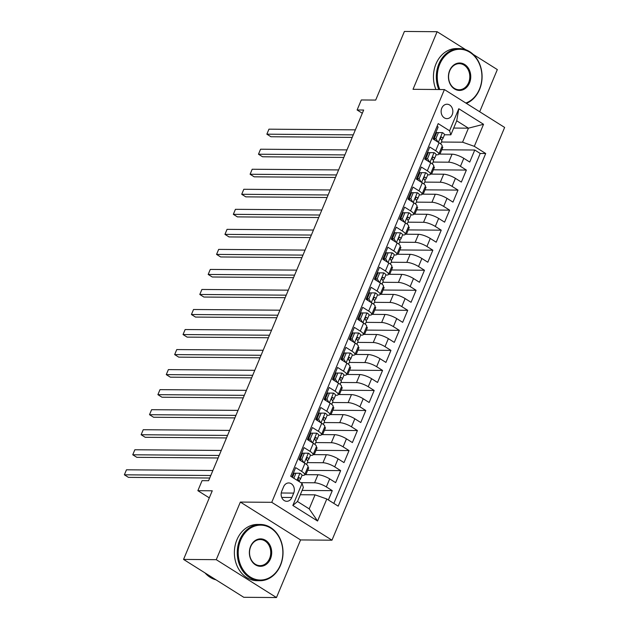 <?xml version="1.0" encoding="UTF-8"?>
<svg xmlns="http://www.w3.org/2000/svg" width="629" height="629" viewBox="0 0 629 629"><rect width="100%" height="100%" fill="white"/><g stroke="black" fill="none" stroke-linecap="round" stroke-linejoin="round"><path stroke-width="0.94" d="M441.778 108.149A7.202 5.858 90.5 0 0 446.928 118.629A7.202 5.858 90.5 0 0 452.196 114.706A7.202 5.858 90.5 0 0 447.046 104.225A7.202 5.858 90.5 0 0 441.778 108.149M479.691 111.75L497.327 69.583L473.189 54.401M331.97 540.193L504.631 127.435L444.412 89.562L271.752 502.319L331.97 540.193L300.568 539.941L240.357 502.068L216.258 559.676L276.469 597.55L300.568 539.941M276.469 597.55L243.761 597.291L183.55 559.417L212.256 490.793L197.868 490.675L209.3 497.869M465.822 49.77L437.116 31.709L404.408 31.45L375.694 100.074L361.305 99.964L357.115 109.981L362.312 113.251M216.258 559.676L183.55 559.417M437.061 126.311L438.146 126.995L433.114 139.017L439.058 142.752L435.708 150.771A9.003 2.351 22.7 0 1 438.775 154.199A9.003 2.351 22.7 0 1 436.982 154.82L436.109 154.813M435.708 150.771L429.764 147.029L424.732 159.058L430.676 162.793L427.327 170.805A9.003 2.351 22.7 0 1 430.393 174.241A9.003 2.351 22.7 0 1 428.601 174.862L427.728 174.854M427.327 170.805L421.383 167.07L416.351 179.092L422.295 182.827L418.945 190.839A9.003 2.351 22.7 0 1 422.012 194.275A9.003 2.351 22.7 0 1 420.219 194.896L419.346 194.888M418.945 190.839L413.001 187.104L407.969 199.126L413.913 202.86L410.564 210.88A9.003 2.351 22.7 0 1 413.63 214.308A9.003 2.351 22.7 0 1 411.838 214.929L410.965 214.921M410.564 210.88L404.62 207.145L399.588 219.167L405.532 222.902L402.175 230.914A9.003 2.351 22.7 0 1 405.249 234.35A9.003 2.351 22.7 0 1 403.456 234.971L402.584 234.963M402.175 230.914L396.239 227.179L391.207 239.201L397.151 242.936L393.793 250.955A9.003 2.351 22.7 0 1 396.868 254.383A9.003 2.351 22.7 0 1 395.075 255.004L394.202 254.997M393.793 250.955L387.857 247.213L382.825 259.234L388.769 262.977L385.412 270.989A9.003 2.351 22.7 0 1 388.486 274.417A9.003 2.351 22.7 0 1 386.693 275.038L385.821 275.038M385.412 270.989L379.476 267.254L374.444 279.276L380.388 283.011L377.03 291.023A9.003 2.351 22.7 0 1 380.105 294.458A9.003 2.351 22.7 0 1 378.312 295.08L377.439 295.072M377.03 291.023L371.094 287.288L366.062 299.31L372.006 303.044L368.649 311.064A9.003 2.351 22.7 0 1 371.723 314.492A9.003 2.351 22.7 0 1 369.931 315.113L369.058 315.105M368.649 311.064L362.713 307.329L357.681 319.351L363.625 323.086L360.268 331.098A9.003 2.351 22.7 0 1 363.342 334.534A9.003 2.351 22.7 0 1 361.549 335.155L360.676 335.147M360.268 331.098L354.331 327.363L349.299 339.385L355.243 343.119L351.886 351.139A9.003 2.351 22.7 0 1 354.96 354.567A9.003 2.351 22.7 0 1 353.168 355.188L352.295 355.181M351.886 351.139L345.95 347.397L340.918 359.418L346.862 363.161L343.505 371.173A9.003 2.351 22.7 0 1 346.579 374.601A9.003 2.351 22.7 0 1 344.786 375.222L343.914 375.222M343.505 371.173L337.569 367.438L332.537 379.46L338.481 383.195L335.123 391.207A9.003 2.351 22.7 0 1 338.198 394.642A9.003 2.351 22.7 0 1 336.405 395.264L335.532 395.256M335.123 391.207L329.187 387.472L324.155 399.494L330.099 403.228L326.742 411.248A9.003 2.351 22.7 0 1 329.816 414.676A9.003 2.351 22.7 0 1 328.024 415.297L327.151 415.289M326.742 411.248L320.806 407.513L315.774 419.535L321.718 423.27L318.36 431.282A9.003 2.351 22.7 0 1 321.435 434.718A9.003 2.351 22.7 0 1 319.642 435.339L318.769 435.331M318.36 431.282L312.424 427.547L307.392 439.569L313.336 443.303L309.979 451.315A9.003 2.351 22.7 0 1 313.053 454.751A9.003 2.351 22.7 0 1 311.261 455.372L310.388 455.365M309.979 451.315L304.043 447.581L299.011 459.602L304.955 463.345A9.003 2.351 22.7 0 1 308.021 466.773L304.672 474.785A9.003 2.351 22.7 0 1 302.879 475.406L302.006 475.398M328.377 499.969L332.277 490.651L302.117 490.416M304.727 474.659L317.944 474.761A9.003 2.351 22.7 0 1 329.69 478.897L335.627 482.64L340.659 470.618L307.667 470.35M313.108 454.625L326.325 454.728A9.003 2.351 -157.3 0 1 338.072 458.863L344.008 462.598L349.04 450.576L316.049 450.317M321.49 434.584L334.707 434.694A9.003 2.351 -157.3 0 1 346.453 438.83L352.389 442.564L357.421 430.543L324.43 430.283M329.871 414.55L343.088 414.653A9.003 2.351 -157.3 0 1 354.835 418.788L360.771 422.523L365.803 410.501L332.812 410.242M338.253 394.517L351.469 394.619A9.003 2.351 -157.3 0 1 363.216 398.755L369.152 402.489L374.184 390.467L341.193 390.208M346.634 374.475L359.851 374.577A9.003 2.351 -157.3 0 1 371.597 378.713L377.534 382.456L382.566 370.434L349.575 370.166M355.015 354.442L368.232 354.544A9.003 2.351 -157.3 0 1 379.979 358.679L385.915 362.414L390.947 350.392L357.956 350.133M363.397 334.4L376.614 334.51A9.003 2.351 -157.3 0 1 388.36 338.646L394.297 342.38L399.329 330.359L366.337 330.099M371.778 314.366L384.995 314.469A9.003 2.351 -157.3 0 1 396.742 318.604L402.678 322.347L407.71 310.317L374.719 310.058M380.16 294.333L393.377 294.435A9.003 2.351 -157.3 0 1 405.123 298.571L411.059 302.305L416.091 290.284L383.1 290.024M388.541 274.291L401.758 274.401A9.003 2.351 -157.3 0 1 413.505 278.537L419.441 282.272L424.473 270.25L391.482 269.983M396.923 254.258L410.139 254.36A9.003 2.351 -157.3 0 1 421.886 258.495L427.822 262.23L432.854 250.208L399.863 249.949M405.304 234.216L418.521 234.326A9.003 2.351 -157.3 0 1 430.267 238.462L436.204 242.196L441.236 230.175L408.245 229.915M413.685 214.182L426.91 214.285A9.003 2.351 -157.3 0 1 438.649 218.42L444.593 222.163L449.617 210.141L416.626 209.874M422.067 194.149L435.292 194.251A9.003 2.351 -157.3 0 1 447.03 198.387L452.974 202.121L457.998 190.1L425.007 189.84M430.448 174.107L443.673 174.217A9.003 2.351 -157.3 0 1 455.412 178.353L461.356 182.088L466.38 170.066L433.389 169.806M427.445 154.75L426.541 154.742M419.063 174.783L418.159 174.776M410.682 194.817L409.778 194.809M402.301 214.859L401.396 214.851M393.919 234.892L393.015 234.884M385.538 254.934L384.633 254.926M377.156 274.967L376.252 274.959M368.775 295.001L367.871 294.993M360.393 315.043L359.489 315.035M352.012 335.076L351.108 335.068M343.631 355.11L342.726 355.11M335.249 375.151L334.345 375.143M326.868 395.185L325.964 395.177M318.486 415.226L317.582 415.219M310.105 435.26L309.201 435.252M301.723 455.294L300.819 455.286M197.868 490.675L202.058 480.658L208.6 480.713L363.656 110.036L357.115 109.981M291.856 497.5L293.704 493.097A6.974 5.677 90.5 0 0 288.711 482.946A6.974 5.677 90.5 0 0 283.616 486.744L281.768 491.155A6.974 5.677 90.5 0 0 286.761 501.305A6.974 5.677 90.5 0 0 291.856 497.5L281.721 497.421M450.859 134.826L449.578 130.777L438.193 123.606L290.677 476.255L302.069 483.418L303.343 487.475L297.478 501.502L309.193 508.869L315.058 494.842L326.805 498.978L338.198 506.148L485.706 153.5L474.321 146.337L462.574 142.201L468.44 128.174L456.725 120.799L450.859 134.826L444.491 134.779M449.578 130.777L458.8 108.738L483.536 124.29L474.321 146.337M326.805 498.978L317.582 521.024L292.847 505.464L302.069 483.418M433.082 162.07L448.697 162.196A9.003 2.351 22.7 0 1 460.444 166.331L466.38 170.066M438.83 154.074L452.054 154.176L448.697 162.196M424.701 182.103L440.316 182.229A9.003 2.351 22.7 0 1 452.062 186.365L457.998 190.1M416.319 202.145L431.934 202.263A9.003 2.351 22.7 0 1 443.681 206.398L449.617 210.141M407.938 222.179L423.553 222.304A9.003 2.351 22.7 0 1 435.299 226.44L441.236 230.175M399.557 242.212L415.171 242.338A9.003 2.351 22.7 0 1 426.918 246.474L432.854 250.208M391.175 262.254L406.79 262.372A9.003 2.351 22.7 0 1 418.537 266.515L424.473 270.25M382.794 282.287L398.409 282.413A9.003 2.351 22.7 0 1 410.155 286.549L416.091 290.284M374.412 302.329L390.027 302.447A9.003 2.351 22.7 0 1 401.774 306.582L407.71 310.317M366.031 322.363L381.646 322.488A9.003 2.351 22.7 0 1 393.392 326.624L399.329 330.359M357.649 342.396L373.264 342.522A9.003 2.351 22.7 0 1 385.011 346.658L390.947 350.392M349.268 362.438L364.883 362.556A9.003 2.351 22.7 0 1 376.629 366.691L382.566 370.434M340.887 382.471L356.501 382.597A9.003 2.351 22.7 0 1 368.248 386.733L374.184 390.467M332.505 402.505L348.12 402.631A9.003 2.351 22.7 0 1 359.867 406.766L365.803 410.501M324.124 422.546L339.739 422.672A9.003 2.351 22.7 0 1 351.477 426.808L357.421 430.543M315.742 442.58L331.357 442.706A9.003 2.351 22.7 0 1 343.096 446.842L349.04 450.576M307.361 462.622L322.976 462.74A9.003 2.351 22.7 0 1 334.714 466.875L340.659 470.618M293.342 475.335L292.438 475.327M300.874 482.671L314.594 482.781A9.003 2.351 22.7 0 1 326.333 486.917L332.277 490.651M333.826 503.397L480.218 153.46L474.761 150.024L441.77 149.765M452.054 154.176A9.003 2.351 -157.3 0 1 463.793 158.311L469.737 162.046L474.761 150.024M291.762 476.939L295.661 467.622L301.598 471.357A9.003 2.351 22.7 0 1 304.672 474.785M435.826 134.708L434.922 134.7M300.308 494.724L315.058 494.842M240.357 502.068L271.752 502.319M437.116 31.709L413.017 89.318L444.412 89.562M453.69 128.057L468.44 128.174L483.536 124.29M441.464 142.028L462.574 142.201M305.867 474.667L308.721 467.834L307.817 467.268M314.248 454.633L317.102 447.801L316.198 447.227M313.053 454.751L316.403 446.739A9.003 2.351 -157.3 0 0 313.336 443.303M322.63 434.592L325.484 427.759L324.58 427.193M321.435 434.718L324.784 426.698A9.003 2.351 -157.3 0 0 321.718 423.27M331.011 414.558L333.865 407.726L332.961 407.152M329.816 414.676L333.166 406.664A9.003 2.351 -157.3 0 0 330.099 403.228M339.393 394.525L342.247 387.684L341.343 387.118M338.198 394.642L341.547 386.623A9.003 2.351 -157.3 0 0 338.481 383.195M347.774 374.483L350.628 367.651L349.724 367.084M346.579 374.601L349.928 366.589A9.003 2.351 -157.3 0 0 346.862 363.161M356.156 354.449L359.01 347.617L358.105 347.043M354.96 354.567L358.31 346.555A9.003 2.351 -157.3 0 0 355.243 343.119M364.537 334.416L367.391 327.575L366.487 327.009M363.342 334.534L366.691 326.514A9.003 2.351 -157.3 0 0 363.625 323.086M372.918 314.374L375.772 307.542L374.868 306.968M371.723 314.492L375.073 306.48A9.003 2.351 -157.3 0 0 372.006 303.044M381.3 294.341L384.154 287.508L383.25 286.934M380.105 294.458L383.454 286.447A9.003 2.351 -157.3 0 0 380.388 283.011M389.681 274.299L392.535 267.467L391.631 266.9M388.486 274.417L391.836 266.405A9.003 2.351 -157.3 0 0 388.769 262.977M398.063 254.265L400.917 247.433L400.013 246.859M396.868 254.383L400.217 246.371A9.003 2.351 -157.3 0 0 397.151 242.936M406.444 234.232L409.298 227.391L408.394 226.825M405.249 234.35L408.598 226.33A9.003 2.351 -157.3 0 0 405.532 222.902M414.826 214.19L417.68 207.358L416.775 206.792M413.63 214.308L416.98 206.296A9.003 2.351 -157.3 0 0 413.913 202.86M423.207 194.157L426.061 187.324L425.157 186.75M422.012 194.275L425.361 186.263A9.003 2.351 -157.3 0 0 422.295 182.827M431.588 174.115L434.442 167.283L433.538 166.716M430.393 174.241L433.743 166.221A9.003 2.351 -157.3 0 0 430.676 162.793M439.97 154.081L442.824 147.249L441.92 146.675M480.218 153.46L485.706 153.5M438.775 154.199L442.124 146.187A9.003 2.351 -157.3 0 0 439.058 142.752M297.478 501.502L292.847 505.464M309.193 508.869L317.582 521.024M458.8 108.738L456.725 120.799M293.829 478.244L295.937 473.212L300.025 473.26A5.96 1.557 22.7 0 1 301.983 475.477L300.387 479.29A5.96 1.557 -157.3 0 0 299.498 477.836L299.097 477.686M295.937 473.212L294.238 473.205L292.485 477.395M210.778 475.493L124.369 474.809L126.468 469.8L212.877 470.484M299.019 480.745L300.3 479.424A5.96 1.557 -157.3 0 0 300.387 479.29M298.649 477.828L299.498 477.836C298.122 477.843 297.784 478.645 298.492 480.234A5.96 1.557 22.7 0 1 299.38 481.688L299.373 481.728M209.724 478.009L128.442 477.364L124.369 474.809L126.468 469.8M240.679 540.107A27.448 22.329 90.5 0 0 250.311 577.037A27.448 22.329 90.5 0 0 280.385 565.078A27.448 22.329 90.5 0 0 270.761 528.148A27.448 22.329 90.5 0 0 240.679 540.107M280.479 565.385A28.124 22.88 -89.5 0 1 259.919 580.716A28.124 22.88 -89.5 0 1 239.798 539.792A28.124 22.88 -89.5 0 1 260.359 524.46A28.124 22.88 -89.5 0 1 280.479 565.385M250.601 546.349A13.728 11.165 -89.5 0 1 265.642 540.366A13.728 11.165 -89.5 0 1 270.462 558.835A13.728 11.165 -89.5 0 1 255.421 564.811A13.728 11.165 -89.5 0 1 250.601 546.349M269.582 558.528A13.052 10.614 90.5 0 0 260.241 539.54A13.052 10.614 90.5 0 0 250.704 546.648A13.052 10.614 90.5 0 0 260.036 565.636A13.052 10.614 90.5 0 0 269.582 558.528M216.03 579.844A28.124 22.88 -89.5 0 1 205.054 572.94M259.919 580.716L257.041 580.693A28.124 22.88 -89.5 0 1 236.921 539.768A28.124 22.88 -89.5 0 1 257.481 524.444L260.359 524.46M465.853 103.046A27.448 22.329 90.5 0 0 479.447 89.208A27.448 22.329 90.5 0 0 469.816 52.278A27.448 22.329 90.5 0 0 439.742 64.229A27.448 22.329 90.5 0 0 439.805 89.53M438.79 89.515A28.124 22.88 -89.5 0 1 438.861 63.922A28.124 22.88 -89.5 0 1 459.422 48.59A28.124 22.88 -89.5 0 1 479.542 89.515A28.124 22.88 -89.5 0 1 466.396 103.384M449.664 70.472A13.728 11.165 -89.5 0 1 464.705 64.496A13.728 11.165 -89.5 0 1 469.517 82.965A13.728 11.165 -89.5 0 1 454.484 88.941A13.728 11.165 -89.5 0 1 449.664 70.472M468.636 82.651A13.052 10.614 90.5 0 0 459.304 63.671A13.052 10.614 90.5 0 0 449.759 70.778A13.052 10.614 90.5 0 0 459.099 89.766A13.052 10.614 90.5 0 0 468.636 82.651M435.913 89.499A28.124 22.88 -89.5 0 1 435.983 63.899A28.124 22.88 -89.5 0 1 456.544 48.567L459.422 48.59M304.318 453.179L302.62 453.163L300.104 459.178L301.802 459.186L304.318 453.179L308.407 453.218A5.96 1.557 22.7 0 1 310.364 455.443L308.768 459.249A5.96 1.557 -157.3 0 0 307.88 457.794L307.479 457.645M300.623 457.928A14.286 3.735 22.7 0 1 299.766 457.81M301.802 459.186L303.878 462.661M301.165 460.963L300.104 459.178M219.159 455.451L132.75 454.775L134.85 449.759L221.259 450.443M307.4 460.703L308.682 459.382A5.96 1.557 -157.3 0 0 308.768 459.249M307.031 457.786L307.88 457.794C306.504 457.81 306.166 458.612 306.873 460.2A5.96 1.557 22.7 0 1 307.762 461.655L306.575 464.493M218.114 457.975L136.823 457.33L132.75 454.775L134.85 449.759M312.699 433.145L311.001 433.129L308.485 439.136L310.183 439.152L312.699 433.145L316.788 433.184A5.96 1.557 22.7 0 1 318.746 435.41L317.15 439.215A5.96 1.557 -157.3 0 0 316.261 437.76L315.86 437.611M309.004 437.894A14.286 3.735 22.7 0 1 308.147 437.776M310.183 439.152L312.259 442.627M309.547 440.921L308.485 439.136M227.549 435.417L141.132 434.733L143.231 429.725L229.64 430.409M315.782 440.67L317.063 439.349A5.96 1.557 -157.3 0 0 317.15 439.215M315.412 437.753L316.261 437.76C314.885 437.768 314.547 438.57 315.255 440.166A5.96 1.557 22.7 0 1 316.143 441.621L314.956 444.459M226.495 437.933L145.205 437.297L141.132 434.733L143.231 429.725M321.081 413.104L319.383 413.088L316.867 419.103L318.565 419.118L321.081 413.104L325.169 413.151A5.96 1.557 22.7 0 1 327.127 415.368L325.531 419.181A5.96 1.557 -157.3 0 0 324.643 417.719L324.242 417.577M317.386 417.853A14.286 3.735 22.7 0 1 316.529 417.735M318.565 419.118L320.641 422.594M317.928 420.887L316.867 419.103M235.93 415.384L149.513 414.7L151.613 409.691L238.021 410.375M324.163 420.628L325.445 419.315A5.96 1.557 -157.3 0 0 325.531 419.181M323.793 417.711L324.643 417.719C323.267 417.735 322.929 418.537 323.636 420.125A5.96 1.557 22.7 0 1 324.525 421.579L323.337 424.418M234.876 417.9L153.586 417.255L149.513 414.7L151.613 409.691M329.462 393.07L327.764 393.054L325.248 399.069L326.946 399.077L329.462 393.07L333.551 393.109A5.96 1.557 22.7 0 1 335.509 395.334L333.913 399.14A5.96 1.557 -157.3 0 0 333.024 397.685L332.623 397.536M325.767 397.819A14.286 3.735 22.7 0 1 324.91 397.701M326.946 399.077L329.022 402.552M326.309 400.846L325.248 399.069M244.311 395.342L157.895 394.658L159.994 389.65L246.403 390.334M332.544 400.594L333.826 399.273A5.96 1.557 -157.3 0 0 333.913 399.14M332.175 397.677L333.024 397.685C331.648 397.701 331.31 398.503 332.018 400.091A5.96 1.557 22.7 0 1 332.906 401.546L331.719 404.384M243.258 397.866L161.968 397.221L157.895 394.658L159.994 389.65M337.844 373.028L336.145 373.021L333.629 379.028L335.328 379.043L337.844 373.028L341.94 373.076A5.96 1.557 22.7 0 1 343.89 375.301L342.294 379.106A5.96 1.557 -157.3 0 0 341.405 377.652L341.004 377.502M334.148 377.777A14.286 3.735 22.7 0 1 333.291 377.667M335.328 379.043L337.403 382.518M334.691 380.812L333.629 379.028M252.693 375.309L166.276 374.625L168.375 369.616L254.784 370.3M340.926 380.561L342.207 379.24A5.96 1.557 -157.3 0 0 342.294 379.106M340.556 377.644L341.405 377.652C340.03 377.659 339.691 378.461 340.399 380.05A5.96 1.557 22.7 0 1 341.288 381.512L340.1 384.35M251.639 377.825L170.349 377.18L166.276 374.625L168.375 369.616M346.225 352.995L344.527 352.979L342.011 358.994L343.709 359.002L346.225 352.995L350.322 353.042A5.96 1.557 22.7 0 1 352.271 355.259L350.675 359.065A5.96 1.557 -157.3 0 0 349.787 357.61L349.386 357.461M342.53 357.744A14.286 3.735 22.7 0 1 341.673 357.626M343.709 359.002L345.785 362.477M343.072 360.779L342.011 358.994M261.074 355.275L174.658 354.591L176.757 349.575L263.166 350.259M349.307 360.519L350.589 359.206A5.96 1.557 -157.3 0 0 350.675 359.065M348.938 357.602L349.787 357.61C348.411 357.626 348.073 358.428 348.781 360.016A5.96 1.557 22.7 0 1 349.669 361.471L348.482 364.309M260.021 357.791L178.73 357.146L174.658 354.591L176.757 349.575M354.607 332.961L352.908 332.945L350.392 338.952L352.091 338.968L354.607 332.961L358.703 333A5.96 1.557 22.7 0 1 360.653 335.226L359.057 339.031A5.96 1.557 -157.3 0 0 358.168 337.576L357.767 337.427M350.911 337.71A14.286 3.735 22.7 0 1 350.054 337.592M352.091 338.968L354.166 342.443M351.454 340.737L350.392 338.952M269.456 335.233L183.039 334.549L185.138 329.541L271.547 330.225M357.689 340.486L358.97 339.165A5.96 1.557 -157.3 0 0 359.057 339.031M357.319 337.569L358.168 337.576C356.792 337.584 356.454 338.386 357.162 339.982A5.96 1.557 22.7 0 1 358.05 341.437L356.863 344.275M268.402 337.749L187.112 337.113L183.039 334.549L185.138 329.541M362.988 312.92L361.29 312.904L358.774 318.919L360.472 318.934L362.988 312.92L367.084 312.967A5.96 1.557 22.7 0 1 369.034 315.184L367.438 318.997A5.96 1.557 -157.3 0 0 366.55 317.535L366.149 317.393M359.293 317.669A14.286 3.735 22.7 0 1 358.436 317.559M360.472 318.934L362.548 322.41M359.835 320.704L358.774 318.919M277.837 315.2L191.42 314.516L193.52 309.507L279.929 310.191M366.07 320.452L367.352 319.131A5.96 1.557 -157.3 0 0 367.438 318.997M365.701 317.535L366.55 317.535C365.174 317.551 364.836 318.353 365.543 319.941A5.96 1.557 22.7 0 1 366.432 321.395L365.245 324.242M276.784 317.716L195.493 317.071L191.42 314.516L193.52 309.507M371.369 292.886L369.671 292.87L367.155 298.885L368.853 298.893L371.369 292.886L375.466 292.925A5.96 1.557 22.7 0 1 377.416 295.15L375.82 298.956A5.96 1.557 -157.3 0 0 374.931 297.501L374.53 297.352M367.674 297.635A14.286 3.735 22.7 0 1 366.817 297.517M368.853 298.893L370.929 302.368M368.217 300.67L367.155 298.885M286.219 295.158L199.802 294.474L201.901 289.466L288.31 290.15M374.452 300.41L375.733 299.089A5.96 1.557 -157.3 0 0 375.82 298.956M374.082 297.493L374.931 297.501C373.555 297.517 373.217 298.319 373.925 299.907A5.96 1.557 22.7 0 1 374.813 301.362L373.626 304.2M285.165 297.682L203.875 297.037L199.802 294.474L201.901 289.466M379.751 272.844L378.053 272.837L375.537 278.844L377.235 278.859L379.751 272.844L383.847 272.892A5.96 1.557 22.7 0 1 385.797 275.117L384.201 278.922A5.96 1.557 -157.3 0 0 383.313 277.468L382.912 277.318M376.056 277.601A14.286 3.735 22.7 0 1 375.198 277.483M377.235 278.859L379.311 282.335M376.598 280.628L375.537 278.844M294.6 275.125L208.183 274.441L210.283 269.432L296.691 270.116M382.833 280.377L384.115 279.056A5.96 1.557 -157.3 0 0 384.201 278.922M382.463 277.46L383.313 277.468C381.937 277.475 381.599 278.277 382.306 279.866A5.96 1.557 22.7 0 1 383.195 281.328L382.007 284.166M293.546 277.641L212.256 276.996L208.183 274.441L210.283 269.432M388.132 252.811L386.434 252.795L383.918 258.81L385.616 258.826L388.132 252.811L392.229 252.858A5.96 1.557 22.7 0 1 394.179 255.075L392.582 258.881A5.96 1.557 -157.3 0 0 391.694 257.426L391.293 257.285M384.437 257.56A14.286 3.735 22.7 0 1 383.58 257.442M385.616 258.826L387.692 262.301M384.979 260.595L383.918 258.81M302.981 255.091L216.565 254.407L218.664 249.398L305.073 250.083M391.214 260.335L392.496 259.022A5.96 1.557 -157.3 0 0 392.582 258.881M390.845 257.418L391.694 257.426C390.318 257.442 389.98 258.244 390.688 259.832A5.96 1.557 22.7 0 1 391.584 261.287L390.389 264.125M301.928 257.607L220.637 256.962L216.565 254.407L218.664 249.398M396.514 232.777L394.815 232.761L392.299 238.768L393.998 238.784L396.514 232.777L400.61 232.816A5.96 1.557 22.7 0 1 402.56 235.042L400.964 238.847A5.96 1.557 -157.3 0 0 400.075 237.392L399.674 237.243M392.818 237.526A14.286 3.735 22.7 0 1 391.961 237.408M393.998 238.784L396.073 242.259M393.361 240.553L392.299 238.768M311.363 235.049L224.946 234.365L227.045 229.357L313.454 230.041M399.596 240.302L400.877 238.981A5.96 1.557 -157.3 0 0 400.964 238.847M399.226 237.385L400.075 237.392C398.7 237.408 398.361 238.202 399.069 239.798A5.96 1.557 22.7 0 1 399.965 241.253L398.77 244.091M310.309 237.573L229.019 236.929L224.946 234.365L227.045 229.357M404.895 212.736L403.197 212.728L400.681 218.735L402.379 218.75L404.895 212.736L408.992 212.783A5.96 1.557 22.7 0 1 410.941 215L409.345 218.813A5.96 1.557 -157.3 0 0 408.457 217.351L408.056 217.209M401.2 217.485A14.286 3.735 22.7 0 1 400.343 217.375M402.379 218.75L404.455 222.226M401.742 220.52L400.681 218.735M319.744 215.016L233.335 214.332L235.427 209.323L321.836 210.007M407.977 220.268L409.259 218.947A5.96 1.557 -157.3 0 0 409.345 218.813M407.608 217.351L408.457 217.351C407.081 217.367 406.743 218.169 407.45 219.757A5.96 1.557 22.7 0 1 408.347 221.211L407.152 224.058M318.691 217.532L237.4 216.887L233.335 214.332L235.427 209.323M413.277 192.702L411.578 192.686L409.062 198.701L410.761 198.709L413.277 192.702L417.373 192.741A5.96 1.557 22.7 0 1 419.323 194.966L417.727 198.772A5.96 1.557 -157.3 0 0 416.838 197.317L416.437 197.168M409.581 197.451A14.286 3.735 22.7 0 1 408.724 197.333M410.761 198.709L412.836 202.184M410.124 200.486L409.062 198.701M328.126 194.974L241.717 194.29L243.808 189.282L330.217 189.966M416.359 200.226L417.64 198.906A5.96 1.557 -157.3 0 0 417.727 198.772M415.989 197.309L416.838 197.317C415.462 197.333 415.124 198.135 415.832 199.723A5.96 1.557 22.7 0 1 416.728 201.178L415.533 204.016M327.072 197.498L245.782 196.853L241.717 194.29L243.808 189.282M421.658 172.66L419.96 172.653L417.444 178.66L419.142 178.675L421.658 172.66L425.754 172.708A5.96 1.557 22.7 0 1 427.704 174.933L426.108 178.738A5.96 1.557 -157.3 0 0 425.22 177.284L424.819 177.134M417.963 177.417A14.286 3.735 22.7 0 1 417.106 177.299M419.142 178.675L421.218 182.151M418.505 180.444L417.444 178.66M336.507 174.941L250.098 174.257L252.19 169.248L338.599 169.932M424.74 180.193L426.022 178.872A5.96 1.557 -157.3 0 0 426.108 178.738M424.371 177.276L425.22 177.284C423.844 177.292 423.506 178.093 424.213 179.682A5.96 1.557 22.7 0 1 425.11 181.144L423.915 183.982M335.454 177.457L254.163 176.82L250.098 174.257L252.19 169.248M430.039 152.627L428.341 152.611L425.825 158.626L427.523 158.642L430.039 152.627L434.136 152.674A5.96 1.557 22.7 0 1 436.086 154.891L434.49 158.697A5.96 1.557 -157.3 0 0 433.601 157.242L433.2 157.101M426.344 157.376A14.286 3.735 22.7 0 1 425.487 157.258M427.523 158.642L429.599 162.117M426.887 160.411L425.825 158.626M344.889 154.907L258.48 154.223L260.571 149.215L346.98 149.899M433.122 160.151L434.403 158.838A5.96 1.557 -157.3 0 0 434.49 158.697M432.752 157.234L433.601 157.242C432.225 157.258 431.887 158.06 432.595 159.648A5.96 1.557 22.7 0 1 433.491 161.103L432.296 163.941M343.835 157.423L262.545 156.778L258.48 154.223L260.571 149.215M438.421 132.593L436.723 132.577L434.207 138.584L435.905 138.6L438.421 132.593L442.517 132.633A5.96 1.557 22.7 0 1 444.467 134.858L442.879 138.663A5.96 1.557 -157.3 0 0 441.983 137.208L441.582 137.059M434.725 137.342A14.286 3.735 22.7 0 1 433.868 137.224M435.905 138.6L437.981 142.075M435.268 140.369L434.207 138.584M353.27 134.865L266.861 134.181L268.953 129.173L355.361 129.857M441.503 140.118L442.785 138.797A5.96 1.557 -157.3 0 0 442.879 138.663M441.133 137.201L441.983 137.208C440.607 137.224 440.269 138.026 440.976 139.614A5.96 1.557 22.7 0 1 441.873 141.069L440.685 143.907M352.216 137.389L270.926 136.745L266.861 134.181L268.953 129.173M443.673 174.217L440.316 182.229M435.292 194.251L431.934 202.263M426.91 214.285L423.553 222.304M418.521 234.326L415.171 242.338M410.139 254.36L406.79 262.372M401.758 274.401L398.409 282.413M393.377 294.435L390.027 302.447M384.995 314.469L381.646 322.488M376.614 334.51L373.264 342.522M368.232 354.544L364.883 362.556M359.851 374.577L356.501 382.597M351.469 394.619L348.12 402.631M343.088 414.653L339.739 422.672M334.707 434.694L331.357 442.706M326.325 454.728L322.976 462.74M317.944 474.761L314.594 482.781M329.69 478.897L326.333 486.917M463.793 158.311L460.444 166.331M455.412 178.353L452.062 186.365M447.03 198.387L443.681 206.398M438.649 218.42L435.299 226.44M430.267 238.462L426.918 246.474M421.886 258.495L418.537 266.515M413.505 278.537L410.155 286.549M405.123 298.571L401.774 306.582M396.742 318.604L393.392 326.624M388.36 338.646L385.011 346.658M379.979 358.679L376.629 366.691M371.597 378.713L368.248 386.733M363.216 398.755L359.867 406.766M354.835 418.788L351.477 426.808M346.453 438.83L343.096 446.842M338.072 458.863L334.714 466.875M304.955 463.345L301.598 471.357M281.249 492.994L293.704 493.097M299.923 473.26L297.006 480.241M308.312 453.218L304.255 462.905M316.694 433.184L312.637 442.871M325.075 413.151L321.018 422.83M333.456 393.109L329.399 402.796M341.838 373.076L337.781 382.754M350.219 353.034L346.162 362.721M358.601 333L354.544 342.687M366.982 312.967L362.925 322.646M375.364 292.925L371.307 302.612M383.745 272.892L379.688 282.57M392.126 252.85L388.069 262.537M400.508 232.816L396.451 242.503M408.889 212.783L404.832 222.462M417.271 192.741L413.214 202.428M425.652 172.708L421.603 182.386M434.034 152.666L429.984 162.353M442.415 132.633L438.366 142.319"/></g></svg>

